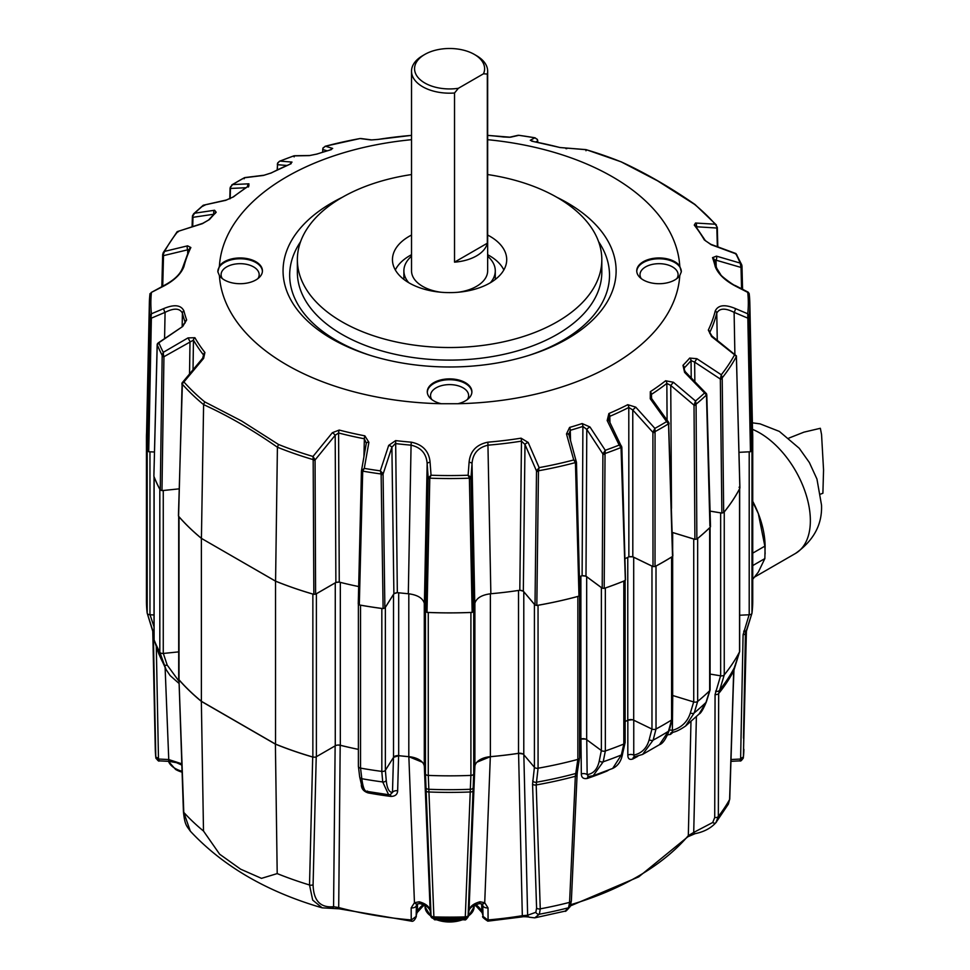 <?xml version="1.0" encoding="UTF-8"?>
<svg xmlns="http://www.w3.org/2000/svg" width="970" height="970" viewBox="0 0 970 970"><rect width="100%" height="100%" fill="white"/><g stroke="black" fill="none" stroke-linecap="round" stroke-linejoin="round"><path stroke-width="1.45" d="M601.618 587.771A3.043 1.758 180 0 1 601.376 587.602L586.68 576.75L586.68 739.686L601.376 750.55A3.043 1.758 0 0 0 601.618 750.707A3.043 1.758 0 0 0 605.341 750.974A303.149 175.024 0 0 0 623.819 744.038A3.043 1.758 0 0 0 625.116 742.596L625.116 580.509M534.725 604.649A3.043 1.758 180 0 1 534.421 604.371L523.788 591.773L523.788 754.708L534.421 767.306A3.043 1.758 0 0 0 535.003 767.779A3.043 1.758 0 0 0 538.047 768.216A303.149 175.024 0 0 0 577.865 759.401A3.043 1.758 0 0 0 579.624 757.8L579.624 595.798M425.442 773.805L425.442 610.87L424.29 603.231L424.29 766.167L425.442 773.805A3.043 1.758 0 0 0 426.327 774.897A3.043 1.758 0 0 0 428.267 775.406A303.149 175.024 0 0 0 470.911 775.406A3.043 1.758 0 0 0 473.736 773.805L474.888 766.167L474.888 603.231L473.736 610.87L473.736 773.805M358.427 766.13A3.043 1.758 0 0 0 358.379 766.433A3.043 1.758 0 0 0 359.276 767.682A3.043 1.758 0 0 0 360.537 768.119A303.149 175.024 0 0 0 381.828 771.405A3.043 1.758 0 0 0 385.369 770.301L393.529 757.352L393.529 594.404L385.369 607.353L385.369 770.301M154.109 639.157A3.043 1.758 0 0 0 154.036 639.545A3.043 1.758 0 0 0 154.109 639.945A303.149 175.024 0 0 0 159.82 652.228A3.043 1.758 0 0 0 160.571 652.955A3.043 1.758 0 0 0 163.263 653.453L178.698 651.876M160.038 489.595A3.043 1.758 180 0 1 159.82 489.292A303.149 175.024 0 0 1 154.109 476.997A3.043 1.758 180 0 1 154.036 476.67L154.036 639.545M146.591 432.438A303.149 175.024 0 0 0 146.446 437.882L146.446 600.818A303.149 175.024 0 0 0 147.197 613.125A3.043 1.758 0 0 0 148.083 614.252A3.043 1.758 0 0 0 149.962 614.762L154.036 614.968M147.282 450.516A3.043 1.758 180 0 1 147.197 450.189A303.149 175.024 0 0 1 146.446 437.882M739.673 615.235L749.204 614.762A3.043 1.758 0 0 0 751.98 613.125A303.149 175.024 0 0 0 752.732 600.818L752.732 437.882A303.149 175.024 0 0 0 752.587 432.438M752.732 600.188A303.149 175.024 180 0 1 751.98 613.113L751.98 450.189A303.149 175.024 0 0 0 752.732 437.882M749.204 614.762L749.204 451.814L738.995 452.335L750.453 451.729L747.749 313.783A298.736 172.466 0 0 0 747.749 292.382L735.369 286.029C724.869 280.451 718.164 274.001 715.254 266.677A268.411 154.97 0 0 0 712.526 257.644L716.466 256.141L740.183 263.088A298.736 172.466 0 0 0 735.878 253.837L711.155 244.707L704.281 239.869A268.411 154.97 0 0 0 694.265 225.076L695.538 223.027L715.254 224.215A298.736 172.466 0 0 0 694.471 204.306L657.563 180.832L621.03 161.784C645.668 173.145 670.343 187.38 695.029 204.512L716.43 225.028L715.254 224.215L717.303 227.38A1.528 0.873 178.5 0 1 716.854 228.023L716.903 226.919M710.088 674.077L720.661 675.823A3.043 1.758 0 0 0 724.25 674.877A303.149 175.024 0 0 0 739.54 651.888A3.043 1.758 0 0 0 739.673 651.379L739.673 488.601M724.25 674.877L724.25 511.942A303.149 175.024 0 0 0 739.54 488.953A3.043 1.758 180 0 0 739.649 488.625M720.661 675.823L720.661 512.887L710.064 511.129M672.659 556.307L672.659 695.49L693.732 701.953A3.043 1.758 0 0 0 697.66 701.419A303.149 175.024 0 0 0 709.664 690.737A3.043 1.758 0 0 0 710.088 689.84L710.088 527.328M697.672 701.407L694.217 712.914L685.584 726.033L699.055 714.065L705.99 702.438L709.652 690.749A303.149 175.024 180 0 1 697.672 701.407L697.66 538.471A303.149 175.024 0 0 0 709.664 527.801A3.043 1.758 180 0 0 709.907 527.51M693.732 701.953L693.732 539.017L672.659 532.542L672.659 549.42M651.973 729.052L651.973 566.116L633.701 557.253L633.701 720.201L651.973 729.052A3.043 1.758 0 0 0 656.011 728.991A303.149 175.024 0 0 0 671.592 719.995A3.043 1.758 0 0 0 672.404 718.794L672.404 556.501M672.343 719.11L669.239 730.301A3.043 2.134 15.5 0 1 668.451 731.283A298.906 172.575 180 0 1 653.149 740.122L642.613 754.418L659.418 744.717L668.451 731.283L671.579 720.007A303.149 175.024 180 0 1 656.023 728.991L656.011 566.056A303.149 175.024 0 0 0 671.592 557.059A3.043 1.758 180 0 0 671.943 556.792M625.116 721.522A272.982 157.601 0 0 0 627.772 720.213L627.772 557.35M623.819 581.103L623.819 744.038A303.149 175.024 180 0 1 605.353 750.962L605.341 588.026A303.149 175.024 0 0 0 623.819 581.103A3.043 1.758 180 0 0 624.256 580.884M579.624 739.395A272.982 157.601 0 0 0 580.884 738.995L580.884 576.119M538.071 768.216L536.192 784.948L540.254 908.854L539.368 914.225A291.655 168.38 0 0 0 568.541 907.762A3.043 2.789 26.9 0 0 570.239 906.404C566.929 910.418 565.243 911.982 565.17 911.109L568.541 907.762L569.572 902.367L575.343 776.279L577.841 759.401A303.149 175.024 180 0 1 538.071 768.216L538.047 605.28A303.149 175.024 0 0 0 577.865 596.453A3.043 1.758 180 0 0 578.35 596.295M490.371 593.773L490.371 756.661A272.982 157.601 0 0 0 518.526 753.314L518.526 590.439M426.327 611.949A3.043 1.758 180 0 0 428.267 612.47A303.149 175.024 0 0 0 470.911 612.47A3.043 1.758 180 0 0 471.468 612.409M398.682 592.779L398.682 755.654A272.982 157.601 0 0 0 408.807 756.661L408.807 593.773M360.003 605.05A3.043 1.758 180 0 0 360.537 605.183A303.149 175.024 0 0 0 381.828 608.469A3.043 1.758 180 0 0 382.386 608.517M340.325 582.376L340.325 745.251A272.982 157.601 0 0 0 358.379 749.373A273.055 157.649 0 0 1 340.191 745.263L337.96 745.045M316.39 756.697L335.268 745.797L335.268 582.861L316.39 593.761L316.39 756.697A3.043 1.758 0 0 1 312.861 757.024L312.861 594.089A303.149 175.024 0 0 1 275.541 581.175L201.384 538.362L275.577 581.151A303.089 174.988 0 0 0 313.843 594.343L313.177 459.622L314.68 459.137L312.983 456.47L332.383 432.693L339.221 430.062A268.411 154.97 0 0 0 364.841 435.833L368.891 442.32L364.283 468.377A298.736 172.466 0 0 0 380.313 470.85L388.691 445.388L395.639 440.598A268.411 154.97 0 0 0 411.28 442.174C422.811 444.575 429.067 451.28 430.086 462.278L431.044 475.227A298.736 172.466 0 0 0 468.122 475.227L469.092 462.278C470.135 451.244 476.403 444.539 487.886 442.174A268.411 154.97 0 0 0 521.06 438.173L528.165 442.441L539.126 467.625A298.736 172.466 0 0 0 573.743 459.95L566.492 433.954L569.596 427.418A268.411 154.97 0 0 0 582.145 423.55L589.978 426.982L605.268 450.286A298.736 172.466 0 0 0 619.187 445.072L607.171 420.531L608.893 413.523A268.411 154.97 0 0 0 627.784 404.684L635.762 407.157L654.871 428.376A298.736 172.466 0 0 0 666.608 421.611L650.264 398.791L650.324 391.674A268.411 154.97 0 0 0 665.626 380.761L673.422 382.277L695.514 400.998A298.736 172.466 0 0 0 704.547 392.971L684.59 372.359L682.989 365.326A268.411 154.97 0 0 0 689.682 358.075L696.86 358.694L721.292 374.772A298.736 172.466 0 0 0 734.581 354.777L711.568 336.566L708.318 330.055A268.411 154.97 0 0 0 715.254 310.909C718.2 304.956 724.893 304.168 735.369 308.557L747.749 313.783L749.192 316.62L751.835 450.917A303.089 174.988 0 0 0 752.659 435.724L749.822 303.052A300.251 173.351 180 0 1 749.192 316.62L748.112 316.863M178.698 516.38L178.698 678.964A3.043 1.758 0 0 0 179.026 679.752A303.149 175.024 0 0 0 201.384 701.298L275.541 744.123L275.541 581.175M275.541 744.123A303.149 175.024 0 0 0 312.861 757.024M201.384 701.298L201.384 538.362A303.149 175.024 0 0 1 179.026 516.816A3.043 1.758 180 0 1 178.819 516.513M161.978 490.614L160.256 490.008L162.184 355.359L163.53 355.42L163.942 356.705L161.978 490.614L179.135 488.856L163.263 490.505L163.263 653.453M148.725 451.729L147.343 450.917L149.986 316.62L151.053 316.863L151.368 318.148L148.725 451.729L154.448 452.008L149.962 451.814A3.043 1.758 180 0 1 148.083 451.305M424.157 602.588A18.284 10.549 180 0 1 424.29 603.231M411.231 920.954L411.171 907.884L414.445 902.73L419.161 901.773C425.624 903.555 429.286 906.465 430.171 910.527L424.326 766.203A18.284 10.549 0 0 0 408.807 756.661M474.888 603.231A18.284 10.549 180 0 1 475.021 602.576M490.371 756.661A18.284 10.549 0 0 0 474.888 766.167L469.007 910.527C469.868 906.477 473.542 903.555 480.017 901.773L484.721 902.73L490.323 756.697A273.055 157.649 0 0 0 518.574 753.351L522.818 753.957M581.757 575.853A4.571 2.643 180 0 1 586.68 576.75M586.68 739.686A4.571 2.643 0 0 0 580.884 738.995M519.459 590.293A4.571 2.643 180 0 1 523.788 591.773M523.788 754.708A4.571 2.643 0 0 0 518.526 753.314M393.529 594.404A4.571 2.643 180 0 1 397.736 592.67M398.682 755.654A4.571 2.643 0 0 0 393.529 757.352M335.268 582.861A4.571 2.643 180 0 1 339.427 582.145M340.325 745.251A4.571 2.643 0 0 0 335.268 745.797M628.548 556.962A4.571 2.643 180 0 1 633.701 557.253M633.701 720.201A4.571 2.643 0 0 0 627.772 720.213M518.574 753.351L522.321 915.692L527.631 915.243L535.852 912.297A3.043 2.752 31 0 0 539.368 914.225L534.737 917.85L565.158 911.109M482.151 912.758A4.571 3.601 -25.7 0 1 482.09 912.637L476.391 906.38A34.593 19.97 0 0 0 474.669 905.252M424.496 905.252A34.593 19.97 0 0 0 422.787 906.38L417.088 912.637A4.571 3.601 -154.3 0 0 417.367 911.436A33.441 19.303 180 0 1 423.235 904.707M154.109 476.997L154.097 639.897L158.243 652.301A3.043 1.843 -18.5 0 0 158.256 652.361L166.04 669.494L159.808 652.228A303.149 175.024 180 0 1 154.121 639.945L158.256 652.361A298.906 172.575 180 0 0 163.857 664.426A3.043 1.891 -18.4 0 0 167.204 665.093L178.722 680.891M201.348 701.383A303.258 175.085 0 0 1 178.989 679.849L183.427 811.635C184.821 825.276 186.519 825.615 190.314 831.157L183.779 812.387A300.457 173.472 0 0 0 203.494 831.035L201.348 701.383L275.395 744.135A303.258 175.085 0 0 0 312.704 757.049L314.911 757.17M381.828 608.469L381.828 771.405A303.149 175.024 180 0 1 360.549 768.119L360.537 605.183M385.369 770.253L386.242 780.341C387.006 788.404 389.091 792.429 392.474 792.429L393.48 757.376L398.621 755.691A273.055 157.649 0 0 0 408.855 756.697L422.277 762.202M465.248 918.178A3.043 2.061 1.8 0 0 468.122 916.359L468.073 916.747A3.043 2.061 -169.9 0 1 465.236 918.335L470.886 775.406A303.149 175.024 180 0 1 428.291 775.406L433.942 918.335A3.043 2.061 169.9 0 1 431.104 916.771L431.104 916.771A3.043 2.061 169.9 0 1 431.092 916.747L431.056 916.359A3.043 2.061 -1.8 0 0 433.929 918.178M476.913 762.19L490.323 756.697M579.624 739.443A273.055 157.649 0 0 0 580.957 739.019L585.48 739.067M625.116 721.571A273.055 157.649 0 0 0 627.845 720.237L632.294 719.728M695.15 833.642L687.912 836.746A3.043 2.231 -139.7 0 0 688.324 835.631L693.72 832.43A3.043 1.37 -101.3 0 0 695.15 833.642L695.15 833.642C703.88 831.896 710.768 828.283 715.787 822.79L728.385 804.081L729.598 799.547L733.696 670.925L739.54 651.901A303.149 175.024 180 0 1 724.263 674.865L718.673 693.526L718.346 816.473L715.872 822.693A3.043 1.904 -136.5 0 1 715.787 822.79A3.043 1.904 -136.5 0 1 712.744 822.475L714.72 817.492L715.072 694.508L720.589 675.799M156.303 646.517L158.462 757.97A3.043 1.843 178.9 0 1 155.685 756.26A294.322 169.92 0 0 1 155.285 749.301L155.818 757.679A3.043 1.807 -9 0 1 155.806 757.618L153.308 633.022L147.185 613.113A303.149 175.024 180 0 1 146.446 600.188M627.845 720.237L627.82 755.133C627.881 758.843 629.578 760.104 632.925 758.94A4.571 2.522 62.1 0 1 633.762 757.036L633.871 756.976M580.957 739.019L581.333 773.951C581.442 777.661 583.455 779.152 587.359 778.425A271.224 156.594 0 0 0 606.977 771.077L608.82 769.986M570.869 904.646A265.901 153.515 0 0 0 688.324 835.631L690.979 721.474M673.362 732.023A271.224 156.594 180 0 1 670.476 734.411L667.602 734.86M669.288 730.119A4.571 2.801 -179.3 0 1 672.295 730.422C681.534 727.621 687.56 721.789 690.373 712.938L693.683 701.916M535.852 912.297L536.58 908.005L532.566 784.087L534.421 767.258M316.232 756.721L313.092 884.713C313.492 900.621 320.318 907.956 333.571 906.707L338.7 907.556L340.191 745.263M408.855 756.697L414.445 902.73A4.571 2.158 -120.9 0 0 417.403 903.907L416.397 905.24A4.571 2.777 -178.8 0 1 411.171 907.884M390.498 794.709A4.571 0.812 -82.7 0 1 390.752 796.406C395.166 796.382 397.457 794.491 397.651 790.744L398.621 755.691M361.325 785.13C361.567 788.925 363.847 791.52 368.163 792.914A271.224 156.594 0 0 0 390.752 796.406M480.017 901.773A4.571 1.467 76.1 0 1 479.313 903.64L481.775 903.907A4.571 2.158 120.9 0 0 484.721 902.73L488.007 907.884L488.092 921.124L521.981 916.917C523.63 916.298 531.002 917.22 529.268 917.22L534.737 917.85M651.937 729.016L649.197 739.661C646.857 748.21 641.703 753.351 633.749 755.109L633.762 720.213M601.351 750.501L599.29 760.856C597.532 769.149 593.482 773.745 587.153 774.63L586.753 739.71M190.314 831.157C223.027 866.234 266.98 891.794 322.161 907.835L312.692 900.111L309.515 884.979A300.457 173.472 180 0 1 277.202 873.594L261.488 878.359L240.608 869.168L219.632 854.194L203.494 831.035M277.202 873.594L275.395 744.135M313.092 884.713A3.043 1.831 -178.6 0 1 309.515 884.979L312.704 757.049M390.243 794.6L392.474 792.429A4.571 2.789 -178.4 0 1 397.651 790.744M581.333 773.951A4.571 2.801 179.3 0 1 587.153 774.63L588.547 776.461M627.82 755.133A4.571 2.801 180 0 1 633.749 755.109L634.501 756.806M178.989 679.849L183.779 812.387A3.043 1.71 177.9 0 1 183.427 811.635M155.831 757.776A3.043 2.049 -10.4 0 0 155.855 757.873L155.818 757.679A3.043 1.807 -9 0 0 158.559 759.037L168.659 759.546L181.693 763.766M416.154 915.753L417.367 911.436L417.524 903.834M751.98 613.113L745.869 633.022L743.372 757.618A3.043 1.807 9 0 1 743.36 757.679L746.439 629.966M685.584 726.033L685.584 726.033C679.546 730.143 674.938 732.265 671.773 732.386L671.313 732.52A4.571 3.043 51 0 0 670.476 734.411M743.493 738.134L745.469 631.046M716.466 822.002L715.872 822.693M745.942 631.955L745.869 633.022A297.014 171.484 180 0 0 746.063 631.252M672.731 695.49L672.368 732.071M381.804 771.405L382.726 781.953L388.618 794.733L366.333 791.29C366.09 792.15 364.684 790.865 362.125 787.434L359.664 776.812A3.043 2.316 173.1 0 0 361.822 778.716L360.549 768.119M367.46 791.071C364.902 792.284 363.022 788.173 361.822 778.716A298.906 172.575 0 0 0 382.726 781.953A3.043 2.328 175 0 0 386.242 780.341M623.819 744.051L621.346 754.987L612.688 768.434L593.143 775.757L603.207 761.789L605.353 750.962M593.143 775.757L588.208 776.509M368.006 791.593A4.571 1.115 -79.7 0 1 368.163 792.914M587.359 778.425A4.571 1.891 71.2 0 1 588.014 776.606M154.036 634.089A3.043 1.843 178.9 0 1 153.308 633.022L153.236 631.955M475.943 904.707A33.441 19.303 180 0 1 481.811 911.436L483.024 915.753M411.401 921.148C414.699 922.446 417.112 914.467 416.154 916.383L416.397 905.24A4.571 2.777 -178.8 0 0 416.397 905.216L416.154 916.383L411.45 919.948L411.401 921.148L339.185 908.817A3.043 1.043 104.8 0 1 338.7 907.556A265.901 153.515 0 0 0 410.904 919.912L411.45 919.948M483.024 916.347L482.781 905.216A4.571 2.777 178.8 0 0 482.781 905.24L483.024 916.347M335.135 745.809L333.571 906.707A3.043 2.292 82 0 1 331.849 908.393L339.185 908.817M487.764 920.966L488.274 919.912A265.901 153.515 0 0 0 522.321 915.692A3.043 0.679 80.7 0 1 521.981 916.917M523.836 754.745L527.631 915.243A3.043 2.764 111.2 0 0 529.268 917.22M731.004 759.522L740.619 759.037A3.043 1.807 9 0 0 743.36 757.679L743.323 757.873A3.043 2.049 -169.6 0 1 740.595 759.413L743.093 634.695L749.131 614.75M473.712 773.757L468.073 916.747A3.043 2.061 -169.9 0 1 468.073 916.771L468.073 916.771C466.473 919.402 465.309 920.409 464.582 919.778L465.236 918.335A294.165 169.835 0 0 1 433.942 918.335L434.584 919.778L431.056 916.359L425.466 773.757M479.313 903.64L479.313 903.64C472.936 905.507 469.492 907.92 468.971 910.854A4.571 3.722 8.6 0 1 468.91 911.169M488.007 907.884A4.571 2.777 178.8 0 1 482.781 905.24L481.775 903.907M487.728 919.948L483.024 916.383C481.714 916.529 483.29 918.105 487.777 921.148L488.092 921.124M430.268 911.169A4.571 3.722 -8.6 0 1 430.207 910.854C428.946 907.411 425.503 905.01 419.864 903.64L419.864 903.64A4.571 1.467 -76.1 0 1 419.161 901.773M743.335 757.776A3.043 2.049 -169.6 0 1 743.323 757.873C741.698 760.492 740.559 761.498 739.88 760.88L740.595 759.413M155.855 757.873L155.855 757.873A3.043 2.049 -10.4 0 0 158.583 759.413L159.286 760.88C158.947 761.644 157.795 760.638 155.855 757.873M158.462 757.97L158.583 759.413M556.853 197.286A166.537 96.151 180 0 1 567.353 338.821A166.537 96.151 180 0 1 530.76 354.79A166.537 96.151 180 0 1 368.418 354.79A166.537 96.151 180 0 1 331.825 202.851A166.537 96.151 180 0 1 342.325 197.286M431.808 399.555A19.036 10.997 180 0 1 430.547 395.602A19.036 10.997 180 0 1 442.296 385.454A19.036 10.997 180 0 1 463.054 387.83A19.036 10.997 180 0 1 468.631 395.602A19.036 10.997 180 0 1 467.358 399.555M641.267 278.62A19.036 10.997 180 0 1 640.006 274.68A19.036 10.997 180 0 1 645.584 266.908A19.036 10.997 180 0 1 672.513 266.908A19.036 10.997 180 0 1 678.091 274.68A19.036 10.997 180 0 1 676.817 278.62M222.348 278.62A19.036 10.997 180 0 1 221.087 274.68A19.036 10.997 180 0 1 226.665 266.908A19.036 10.997 180 0 1 253.594 266.908A19.036 10.997 180 0 1 259.172 274.68A19.036 10.997 180 0 1 257.899 278.62M487.655 174.552A152.217 87.882 180 0 1 601.812 259.645A152.217 87.882 180 0 1 557.229 321.785A152.217 87.882 180 0 1 391.334 340.834A152.217 87.882 180 0 1 297.366 259.645A152.217 87.882 180 0 1 341.949 197.504A152.217 87.882 180 0 1 411.522 174.552M217.862 271.891A22.274 12.865 180 0 1 224.373 262.543A22.274 12.865 180 0 1 255.874 262.543A22.274 12.865 180 0 1 262.397 271.551M219.414 275.613A22.31 12.877 0 0 0 224.349 279.942A22.31 12.877 0 0 0 248.405 282.791A22.31 12.877 0 0 0 262.433 271.151A22.31 12.877 0 0 0 255.898 261.73A22.31 12.877 0 0 0 219.414 266.059L217.85 271.818L219.414 275.613A230.326 132.975 0 0 0 286.72 364.865A230.326 132.975 0 0 0 441.301 403.726L457.876 403.726A230.326 132.975 0 0 0 679.764 275.613L681.316 271.818L679.764 266.059A230.326 132.975 0 0 0 612.446 176.807A230.326 132.975 0 0 0 487.655 139.692M636.769 271.551A22.274 12.865 180 0 1 643.292 262.543A22.274 12.865 180 0 1 674.793 262.543A22.274 12.865 180 0 1 681.316 271.891M679.764 266.059A22.31 12.877 0 0 0 674.817 261.73A22.31 12.877 0 0 0 650.252 259.002A22.31 12.877 0 0 0 636.744 271.151A22.31 12.877 0 0 0 643.268 279.942A22.31 12.877 0 0 0 679.764 275.613M457.876 403.726A22.31 12.877 0 0 0 471.893 392.086A22.31 12.877 0 0 0 465.357 382.653A22.31 12.877 0 0 0 440.792 379.925A22.31 12.877 0 0 0 427.285 392.086A22.31 12.877 0 0 0 433.808 400.877A22.31 12.877 0 0 0 441.301 403.726M427.309 392.486A22.274 12.865 180 0 1 441.132 380.676A22.274 12.865 180 0 1 465.333 383.477A22.274 12.865 180 0 1 471.869 392.486M487.655 235.055A57.121 32.98 180 0 1 506.692 260.457A57.121 32.98 180 0 1 489.983 282.961A57.121 32.98 180 0 1 428.376 290.26A57.121 32.98 180 0 1 392.474 260.457A57.121 32.98 180 0 1 409.195 236.316A57.121 32.98 180 0 1 411.522 235.055M395.336 269.963A56.308 32.507 180 0 1 409.764 255.68A56.308 32.507 180 0 1 411.522 254.71M278.499 444.466L277.408 447.231C252.855 430.086 228.253 415.875 203.603 404.623L204.694 401.859L241.615 420.98L278.499 444.466A298.736 172.466 0 0 0 312.983 456.47L313.177 459.622A300.251 173.351 180 0 1 277.408 447.218L275.577 581.151M411.522 139.692A230.326 132.975 0 0 0 219.414 266.059M751.835 450.917L750.453 451.729M734.581 354.777L736.388 356.511A300.251 173.351 180 0 1 722.201 377.851L723.668 512.584A303.089 174.988 0 0 0 739.855 488.249L739.067 487.207L739.855 488.249L736.388 356.511A1.528 1.285 -14.9 0 0 736.4 355.881L711.992 336.069L711.568 336.566M723.668 512.584L721.874 513.057L720.334 379.04L721.292 374.772L722.201 377.851L720.759 377.827M710.064 511.093L721.874 513.057M709.907 525.995L706.475 394.948A1.528 1.237 -23.6 0 0 706.56 393.905L706.56 393.905A1.528 1.237 -23.6 0 0 706.269 393.517L685.463 371.934L684.59 372.359M706.269 393.517L704.547 392.971L706.475 394.948A300.251 173.351 180 0 1 696.084 404.175L696.86 539.077A303.089 174.988 0 0 0 710.282 527.134M696.86 539.077L694.908 539.344L694.023 405.181L695.514 400.998L696.084 404.175L694.496 403.969M672.174 532.36L694.908 539.344M672.489 555.325L668.536 423.817A1.528 1.164 -28.1 0 0 668.766 422.52L668.766 422.52A1.528 1.164 -28.1 0 0 668.682 422.387L651.622 398.573A3.043 0.764 144.4 0 0 650.264 398.791M668.682 422.387L666.608 421.611L668.536 423.817A300.251 173.351 180 0 1 655.053 431.601L655.017 566.541A303.089 174.988 0 0 0 672.44 556.477M655.017 566.541L653.004 566.565L652.907 432.353L654.871 428.376L655.053 431.601L653.404 431.201M624.922 558.756A273.079 157.661 0 0 0 628.863 556.816L632.816 556.792L653.004 566.565M625.323 579.514L621.03 447.509A1.528 1.079 -30.6 0 0 621.515 446.115L619.187 445.072L621.03 447.509A300.251 173.351 180 0 1 605.037 453.511L604.189 588.39A303.089 174.988 0 0 0 624.862 580.642L625.323 579.514M604.189 588.39L602.212 588.172L602.904 453.996L605.268 450.286L605.037 453.511L603.401 452.905M579.381 576.592A273.079 157.661 0 0 0 582.109 575.731L585.989 576.192L602.212 588.172M579.793 595.083L578.981 596.126L575.44 462.581A1.528 0.994 -30.5 0 0 576.192 461.283L573.743 459.95L575.44 462.581A300.251 173.351 180 0 1 538.471 470.777L536.822 605.462A303.089 174.988 0 0 0 578.981 596.126L579.793 595.083M536.822 605.462L535.016 605.001L536.507 470.971L539.126 467.625L538.471 470.777A1.528 0.63 -154.5 0 1 536.943 469.989M519.811 590.245L521.472 441.132A269.939 155.843 180 0 1 488.104 445.157C478.101 447.461 472.742 453.633 472.026 463.672L470.959 477.992L473.566 611.585L474.766 603.643C476.197 598.211 481.556 594.901 490.856 593.737A273.079 157.661 0 0 0 519.811 590.245L523.327 591.166L535.016 605.001M473.566 611.585L472.16 612.385L469.383 478.174A1.528 0.812 -29.4 0 0 470.608 477.082L468.122 475.227L469.383 478.174A300.251 173.351 180 0 1 429.795 478.174L427.006 612.385A303.089 174.988 0 0 0 472.16 612.385M427.006 612.385L425.612 611.585L428.207 477.992L431.044 475.227L429.795 478.174A1.528 0.812 -150.6 0 1 428.57 477.082M408.309 593.737L411.074 445.157A269.939 155.843 180 0 1 395.336 443.569L391.892 447.243L383.077 474.1L384.872 608.044L393.893 593.749L397.336 592.634A273.079 157.661 0 0 0 408.309 593.737C417.609 594.901 422.968 598.199 424.399 603.643L425.612 611.585M384.872 608.044L383.114 608.602L381.125 473.978A1.528 0.655 -27 0 0 382.629 473.093L380.313 470.85L381.125 473.978A300.251 173.351 180 0 1 362.707 471.129L359.3 604.928A303.089 174.988 0 0 0 383.114 608.602M359.3 604.928L358.257 603.934L361.47 470.753L364.283 468.377L362.707 471.129A1.528 0.934 -148.7 0 1 361.762 469.868L361.47 470.753L361.762 469.868M362.525 471.747A1.528 0.861 -178.6 0 1 361.446 470.886L358.257 603.934M363.932 456.676L364.356 438.779A269.939 155.843 180 0 1 338.591 432.972L335.196 435.263L315.056 459.998L315.602 594.173L335.875 582.473L339.257 582.097A273.079 157.661 0 0 0 358.657 586.547M315.602 594.173L313.843 594.343M178.589 516.246A303.089 174.988 0 0 0 201.421 538.338L203.603 404.623A300.251 173.351 180 0 1 182.105 383.95L178.589 516.246M411.28 135.412L411.28 135.412A268.411 154.97 0 0 0 378.118 139.425L371.013 139.947L360.04 138.54A298.736 172.466 0 0 0 325.435 146.215L332.686 148.434L329.582 150.18A268.411 154.97 0 0 0 317.02 154.048L309.2 155.624L293.91 155.891A298.736 172.466 0 0 0 279.99 161.105L292.006 162.075L290.285 164.063A268.411 154.97 0 0 0 271.394 172.902L263.416 175.449L244.294 177.789A298.736 172.466 0 0 0 232.57 184.567L248.914 183.815L248.853 185.913A268.411 154.97 0 0 0 233.552 196.825L225.755 200.329L203.664 205.167A298.736 172.466 0 0 0 194.631 213.206L214.588 210.248L216.189 212.26A268.411 154.97 0 0 0 209.496 219.511L202.318 223.706L177.874 231.406A298.736 172.466 0 0 0 164.585 251.388L187.61 245.834L190.86 247.532A268.411 154.97 0 0 0 183.912 266.677C180.978 274.037 174.273 280.488 163.809 286.029L151.429 292.382A298.736 172.466 0 0 0 151.429 313.783L163.809 308.557C174.309 304.18 181.014 304.968 183.912 310.909A268.411 154.97 0 0 0 186.652 319.942L182.712 326.466L157.94 343.368A1.528 1.309 12.6 0 0 157.237 344.726L153.878 476.258A303.089 174.988 0 0 0 160.256 490.008M153.878 476.258L157.152 345.041A1.528 0.897 -178.5 0 1 157.237 344.774M151.053 316.863L151.429 313.783L149.986 316.62A300.251 173.351 180 0 1 149.356 303.052L146.518 435.724A303.089 174.988 0 0 0 147.343 450.917M162.73 254.576L162.79 253.873L163.348 254.298L163.518 255.631A1.528 0.873 -178.5 0 1 162.657 254.819L162.657 254.819A1.528 0.873 -178.5 0 1 162.73 254.576M185.137 322.937L185.161 322.234A269.939 155.843 180 0 1 182.408 313.14L182.166 326.114M163.53 355.42L163.287 352.328L162.184 355.359A300.251 173.351 180 0 1 157.237 344.726L158.995 343.077A298.736 172.466 0 0 0 163.287 352.328L188.01 337.899L194.897 337.718A3.043 2.364 150 0 0 193.454 340.106L193.03 369.679M203.47 356.996L203.53 354.984A269.939 155.843 180 0 1 193.454 340.106L163.942 356.705A1.528 0.849 -179.2 0 1 162.22 356.099M339.221 430.062A3.043 1.018 -75.4 0 0 338.591 432.972L339.257 582.097M395.639 440.598L397.336 592.634M487.886 442.174L490.856 593.737M582.109 575.731L582.897 426.424A269.939 155.843 180 0 1 570.275 430.304L570.542 440.792M628.863 556.816L628.79 407.461A269.939 155.843 180 0 1 609.79 416.336L609.96 422.532M667.081 420.119L666.851 383.405A269.939 155.843 180 0 1 651.464 394.366L651.585 398.512M691.234 377.888L691.052 360.585A269.939 155.843 180 0 1 684.311 367.872L684.384 370.504M717.266 340.24L716.769 313.14A269.939 155.843 180 0 1 709.785 332.407L709.81 333.462M742.001 266.774L742.559 289.29M741.238 266.047L741.929 265.671L741.989 266.41A1.528 0.861 178.6 0 1 742.026 266.592L742.026 266.592A1.528 0.861 178.6 0 1 741.031 267.441L740.183 263.088L741.735 264.822L735.975 253.57L710.755 244.27A3.043 1.273 110.2 0 1 711.155 244.707M620.679 161.699A298.736 172.466 0 0 0 586.195 149.707L559.957 147.537A3.043 1.018 -75.4 0 1 560.102 147.537L534.434 141.753A3.043 0.788 -79.1 0 1 534.518 141.79M559.957 147.537A268.411 154.97 0 0 0 534.337 141.753L530.287 140.286L534.894 137.788L537.416 139.559A1.528 0.667 -27.2 0 0 537.392 139.425L537.392 139.425A1.528 0.667 -27.2 0 0 537.295 139.328M537.695 140.577A1.528 0.897 178.6 0 1 537.732 140.747L537.392 139.425L534.894 137.788A298.736 172.466 0 0 0 518.865 135.315L510.487 137.219L487.922 135.4M194.897 337.718A268.411 154.97 0 0 0 204.912 352.522L203.627 358.366L183.924 381.95L182.275 382.689A1.528 1.212 17.5 0 0 182.008 383.114L182.008 383.114A1.528 1.212 17.5 0 0 182.105 383.95L183.924 381.95A298.736 172.466 0 0 0 204.694 401.859M487.655 254.71A56.308 32.507 180 0 1 503.842 269.963M749.192 317.336A1.528 0.861 178.9 0 1 747.809 318.148L734.108 312.352C725.245 307.866 719.473 308.12 716.769 313.14A3.043 2.461 -166 0 0 715.254 310.909M717.133 227.004A1.528 0.873 178.5 0 1 717.303 227.38L717.8 246.865M535.707 141.996L537.707 140.917L537.744 142.396L537.732 140.747A1.528 0.897 178.6 0 1 537.707 140.917L537.416 139.559M323.119 147.864L322.755 149.501A1.528 0.885 -178.5 0 1 322.695 149.234L322.695 149.234A1.528 0.885 -178.5 0 1 322.78 148.968M277.82 162.899L277.517 164.706A1.528 0.885 -178.4 0 1 277.335 164.282L277.335 164.282A1.528 0.885 -178.4 0 1 277.541 163.857M230.63 186.579L230.448 188.447A1.528 0.885 -178.4 0 1 230.096 187.865L229.781 198.85M192.909 215.91L194.631 213.206L192.533 215.558L192.969 217.316A1.528 0.873 -178.4 0 1 192.387 216.601L192.096 226.689M183.912 310.909A3.043 2.461 166 0 0 182.408 313.14C179.741 308.133 173.957 307.866 165.07 312.352L151.368 318.148A1.528 0.861 -178.9 0 1 149.986 317.336M157.188 345.259A1.528 0.897 -178.5 0 1 157.152 345.041L158.061 343.004L182.712 326.466M182.045 384.399A1.528 0.885 -178.5 0 1 181.875 383.974L181.875 383.974A1.528 0.885 -178.5 0 1 181.996 383.647M314.68 459.137L315.056 459.998A1.528 0.849 179.8 0 1 313.286 460.168M364.841 435.833A3.043 0.788 -79.1 0 0 364.356 438.779L366.333 443.29A3.043 1.249 10 0 1 366.333 443.108L361.446 470.886A1.528 0.861 -178.6 0 1 361.47 470.753M382.629 473.093L383.077 474.1A1.528 0.849 179.2 0 1 381.295 474.657M429.625 478.792A1.528 0.861 -178.9 0 1 428.207 477.992L427.152 463.672C426.461 453.657 421.101 447.485 411.074 445.157L411.28 442.174M470.608 477.082L470.959 477.992A1.528 0.861 178.9 0 1 469.553 478.792M538.326 471.432A1.528 0.849 -179.4 0 1 536.507 470.971L524.988 444.49L521.472 441.132A3.043 0.667 -99.1 0 0 521.06 438.173M576.422 462.132L576.192 461.283L576.422 462.132A1.528 0.873 178.5 0 1 576.471 462.35L576.471 462.35A1.528 0.873 178.5 0 1 575.586 463.163M604.892 454.202A1.528 0.849 -179.7 0 1 602.904 453.996L586.789 429.419L582.897 426.424A3.043 1.225 -108.2 0 0 582.145 423.55M621.515 446.115L621.661 446.964A1.528 0.873 178.4 0 1 621.843 447.352L621.843 447.352A1.528 0.873 178.4 0 1 621.188 448.091M654.932 432.317A1.528 0.849 180 0 1 652.907 432.353L632.767 409.97L628.79 407.461A3.043 1.649 -117.1 0 0 627.784 404.684M668.827 423.296A1.528 0.873 178.4 0 1 669.082 423.769L669.082 423.769A1.528 0.873 178.4 0 1 668.669 424.387M695.987 404.914A1.528 0.849 179.6 0 1 694.023 405.181L670.743 385.442L666.851 383.405A3.043 2.001 -128.1 0 0 665.626 380.761M706.609 394.62A1.528 0.885 178.4 0 1 706.79 395.02L706.79 395.02A1.528 0.885 178.4 0 1 706.572 395.505M722.141 378.555A1.528 0.849 179.3 0 1 720.334 379.04L694.641 362.113L691.052 360.585A3.043 2.231 -139.1 0 0 689.682 358.075M741.553 288.769L741.031 267.441L714.017 259.584M189.392 249.411L163.518 255.631L162.73 286.15M182.445 325.92L185.161 322.234A3.043 2.437 160.4 0 1 186.652 319.942M203.627 358.366A3.043 0.691 -140 0 0 202.669 358.185L203.53 354.984A3.043 2.267 142 0 1 204.912 352.522M366.393 442.538L366.333 443.108A3.043 1.249 10 0 1 368.891 442.32M569.596 427.418A3.043 1.115 -106.1 0 1 570.275 430.304L568.772 434.778A3.043 1.2 164.4 0 0 568.772 434.487L568.772 434.487A3.043 1.2 164.4 0 0 566.492 433.954M608.893 413.523A3.043 1.479 -113.1 0 1 609.79 416.336L608.59 419.016M650.324 391.674A3.043 1.855 -123 0 1 651.464 394.366L650.809 399.555M682.989 365.326A3.043 2.158 -135.5 0 1 684.311 367.872L683.923 369.17L685.463 371.934M708.318 330.055A3.043 2.401 -154.4 0 1 709.785 332.407L711.992 336.069M620.994 161.772L586.207 149.671L585.989 150.762M717.339 246.695L716.854 228.023L696.327 226.762A3.043 2.376 -86.7 0 0 695.538 223.027M695.393 226.362L695.272 225.707A3.043 2.267 142 0 0 694.265 225.076M566.795 148.701A3.043 2.401 -87.2 0 0 566.286 148.604L566.286 148.604A3.043 2.401 -87.2 0 0 565.874 148.628M695.272 225.707L705.469 240.778A3.043 2.364 150 0 0 704.281 239.869M534.337 141.753A3.043 0.788 -79.1 0 1 534.434 141.753L531.669 141.135M735.648 254.007L736.994 255.037M530.287 140.286A3.043 2.995 61.6 0 1 531.972 141.171M518.865 135.315L517.968 135.327L518.865 135.315M716.175 266.18L716.018 260.106A3.043 1.588 -73.7 0 0 716.466 256.141M715.254 266.677A3.043 2.461 166 0 1 716.709 268.217L713.908 258.954A3.043 2.437 160.4 0 0 712.526 257.644M510.487 137.219A3.043 2.91 -102.9 0 0 509.48 137.255L517.968 135.327M716.709 268.217L720.759 274.728C719.934 275.092 733.684 285.604 735.236 285.532A3.043 0.703 117.1 0 1 735.369 286.029M748.112 292.588L749.179 293.607L749.822 303.052A300.251 173.351 180 0 0 749.192 293.764M734.884 354.171L734.108 312.352A3.043 1.043 -67.1 0 0 735.369 308.557M378.118 139.425A3.043 0.667 -99.1 0 0 378.045 139.413L371.837 139.922A3.043 2.825 -82.6 0 0 371.013 139.947M371.837 139.922L360.743 138.504M322.974 148.167L325.435 146.215L322.998 147.986L322.622 152.217M694.847 381.622L694.641 362.113L696.86 358.694M332.686 148.434A3.043 2.946 107 0 0 330.903 149.707M329.582 150.18A3.043 1.115 -106.1 0 0 329.412 150.192L316.826 154.06A3.043 1.225 -108.2 0 0 316.656 154.157M317.02 154.048A3.043 1.225 -108.2 0 0 316.826 154.06L309.939 155.491A3.043 2.595 -90.9 0 0 309.2 155.624M294.443 155.746L309.939 155.491M277.662 163.312L279.518 161.238L293.886 155.843L294.14 156.885M671.495 508.365L670.743 385.442L673.422 382.277M279.518 161.238L277.602 163.045L277.177 169.932M292.006 162.075A3.043 2.764 94.6 0 0 290.26 164.015M271.394 172.902A3.043 1.649 -117.1 0 0 271.018 172.999L271.018 172.999A3.043 1.649 -117.1 0 0 270.739 173.218M263.416 175.449A3.043 2.279 -97 0 1 264.082 175.218L271.018 172.999L291.121 163.688M244.125 178.783L244.695 177.595L264.082 175.218M230.496 187.04L232.57 184.567L230.096 187.865M632.816 556.792L632.767 409.97L635.762 407.157M248.914 183.815A3.043 2.51 87.4 0 0 247.52 186.628M248.853 185.913A3.043 1.855 -123 0 0 248.332 186.094L232.897 197.104L226.349 200.014A3.043 1.904 -102.3 0 0 225.755 200.329M625.504 579.914L621.843 447.352L609.027 420.628A3.043 1.018 153.9 0 0 607.171 420.531M233.552 196.825A3.043 2.001 -128.1 0 0 232.897 197.104M203.094 206.21L203.664 205.167L204.67 205.446M585.989 576.192L586.789 429.419A3.043 0.837 -33.3 0 1 589.978 426.982M226.349 200.014L203.251 205.24L193.539 213.885L192.387 216.601M214.588 210.248A3.043 2.183 81.6 0 0 213.982 214.103M216.189 212.26A3.043 2.158 -135.5 0 0 215.34 212.709L208.55 220.057L202.791 223.318A3.043 1.491 -107.4 0 0 202.318 223.706M209.496 219.511A3.043 2.231 -139.1 0 0 208.55 220.057M176.976 232.533L178.419 231.636M163.348 254.298L164.585 251.388L162.657 254.819L161.844 286.611M523.327 591.166L524.988 444.49A3.043 1.079 -23.5 0 1 528.165 442.441M187.61 245.834A3.043 1.794 76.4 0 0 187.731 249.775L187.659 252.855M190.86 247.532A3.043 2.401 -154.4 0 0 189.587 248.599L182.469 268.217C181.56 269.915 179.608 277.25 163.942 285.532A3.043 0.703 -117.1 0 0 163.809 286.029M474.766 603.643L472.026 463.672A3.043 1.285 -175.8 0 0 469.092 462.278M163.942 285.532L151.053 292.588M424.399 603.643L427.152 463.672A3.043 1.285 -4.2 0 1 430.086 462.278M163.809 308.557A3.043 1.043 67.1 0 0 165.07 312.352L164.585 338.433M393.893 593.749L391.892 447.243A3.043 1.164 -161.8 0 0 388.691 445.388M188.01 337.899L189.999 341.476L189.538 373.85M335.875 582.473L335.196 435.263A3.043 0.715 -140.8 0 0 332.383 432.693M202.669 358.185L182.275 382.689M424.824 83.008A35.017 20.212 0 0 0 458.373 88.294L454.53 92.999A38.06 21.971 180 0 1 422.678 86.742A38.06 21.971 180 0 1 411.522 71.21A38.06 21.971 180 0 1 422.678 55.666L424.824 54.417A35.017 20.212 0 0 0 424.824 83.008M476.5 55.666L474.354 54.417L476.5 55.666A38.06 21.971 180 0 1 487.655 71.21A38.06 21.971 180 0 1 487.328 74.059L483.484 73.793A35.017 20.212 0 0 0 474.354 54.417A35.017 20.212 0 0 0 424.824 54.417M411.522 71.21L411.522 270.836A38.06 21.971 0 0 0 422.678 286.38A38.06 21.971 0 0 0 441.047 292.249M458.131 292.249A38.06 21.971 0 0 0 487.655 270.836L487.655 71.21M487.328 74.059L487.328 243.215A38.06 21.971 180 0 1 454.53 262.155L454.53 92.999M490.383 282.731A45.699 26.384 0 0 0 495.282 270.836A45.699 26.384 0 0 0 487.655 256.238M411.522 256.238A45.699 26.384 0 0 0 403.884 270.836A45.699 26.384 0 0 0 408.794 282.731M483.484 73.793L458.373 88.294M487.328 243.215L454.53 262.155M752.732 501.939L758.334 513.615A71.598 41.334 -120 0 1 765.112 546.765L764.857 558.587L758.334 572.07L752.732 579.308M765.112 553.882L764.857 546.146L758.334 513.615A71.598 41.334 -120 0 0 752.732 501.308M436.912 919.851A23.595 13.616 0 0 0 443.387 921.5L443.387 921.5A23.595 13.616 0 0 0 455.779 921.5L455.779 921.5A23.595 13.616 0 0 0 462.253 919.851L455.779 921.5A39.916 39.916 0 0 1 443.387 921.5L436.9 919.851M175.837 769.574A23.595 13.616 0 0 0 181.996 772.132L175.655 769.501L168.44 761.341M176.54 762.687A24.529 14.162 0 0 0 180.323 764.227M788.877 438.1L803.948 432.147L820.353 428.291L821.554 434.524L823.554 470.026L822.899 493.245L820.668 494.082M601.376 750.55L601.376 587.602M534.421 767.306L534.421 604.371M159.82 652.228L159.82 489.292M147.197 613.125L147.197 450.189M739.54 651.888L739.54 488.953M709.664 690.737L709.664 527.801M671.592 719.995L671.592 557.059M577.865 759.401L577.865 596.453M428.267 612.47L428.267 775.406M470.911 775.406L470.911 612.47M179.026 516.816L179.026 679.752M149.962 451.814L149.962 614.762M150.047 614.762L154.036 626.826M159.286 760.88L168.828 761.353L165.118 667.76M431.104 916.771L430.207 910.854A4.571 3.722 -8.6 0 1 430.171 910.527L431.056 916.359M468.122 916.359L469.007 910.527A4.571 3.722 8.6 0 1 468.971 910.854L468.073 916.771M734.011 668.863L733.296 687.306M696.387 716.587L693.72 832.43L712.744 822.475M637.763 756.321A271.224 156.594 180 0 1 632.925 758.94M710.028 690.179L706.378 701.831A3.043 2.025 17.4 0 1 705.99 702.438A298.906 172.575 180 0 1 694.217 712.914A3.043 2.073 16.7 0 1 690.373 712.938M649.197 739.661A3.043 2.17 -165.5 0 0 653.149 740.122L656.023 728.991M715.617 691.089A3.043 1.952 -162 0 0 719.122 690.676A297.535 171.775 0 0 0 734.217 667.978A3.043 1.904 -161.7 0 0 734.29 667.796L733.829 670.464A3.043 1.697 -178.2 0 1 733.696 670.925A297.014 171.484 180 0 1 718.673 693.526A3.043 1.855 -179.9 0 1 715.072 694.508M599.29 760.856A3.043 2.255 -168.7 0 0 603.207 761.789A298.906 172.575 0 0 0 621.346 754.987A3.043 2.219 -167.3 0 0 622.631 753.617C621.346 760.989 618.035 765.924 612.688 768.422M473.469 787.167A3.043 2.34 1 0 1 470.644 789.265A297.535 171.775 180 0 1 428.522 789.265A3.043 2.34 179 0 1 425.697 787.167M579.563 757.97L577.368 771.817A3.043 2.292 9 0 1 575.61 773.526A297.535 171.775 180 0 1 536.289 782.244A3.043 2.304 7.2 0 1 532.688 780.838M163.324 653.428L167.204 665.093M158.219 652.24A3.043 1.843 -18.5 0 0 158.243 652.301L158.91 654.144M154.036 631.143A3.043 1.722 161.7 0 1 152.836 630.27A3.043 1.722 161.7 0 1 152.799 630.076M734.338 667.602A3.043 1.904 -161.7 0 1 734.29 667.796L739.613 651.731M743.711 631.155A3.043 1.722 18.3 0 0 746.33 630.27A3.043 1.722 18.3 0 0 746.379 630.076M483.024 915.631L482.09 912.637A4.571 3.601 -25.7 0 1 481.811 911.436L481.653 903.834M468.158 915.316A3.043 1.794 2.4 0 1 465.285 916.88A294.322 169.92 180 0 1 433.893 916.88A3.043 1.794 177.6 0 1 431.019 915.316M740.716 757.97A3.043 1.843 1.1 0 0 743.493 756.26A294.322 169.92 0 0 0 743.881 749.301M714.72 817.492A3.043 1.855 -179.8 0 0 718.346 816.473A294.322 169.92 0 0 0 729.598 799.547A3.043 1.697 -178.2 0 0 729.743 799.062L728.373 804.081M425.806 790.417A3.043 1.794 177.6 0 0 428.619 791.969A297.014 171.484 0 0 0 470.559 791.969A3.043 1.794 2.4 0 0 473.372 790.417M532.566 784.087A3.043 1.819 -1.9 0 0 536.192 784.948A297.014 171.484 0 0 0 575.343 776.279A3.043 1.758 2.6 0 0 577.089 774.775L577.368 771.817M570.239 906.404L571.366 900.851A3.043 1.758 2.6 0 1 569.572 902.367A294.322 169.92 180 0 1 540.254 908.854A3.043 1.819 -1.8 0 1 536.58 908.005M153.308 633.022A297.014 171.484 180 0 1 153.102 631.252M743.093 634.695A3.043 1.843 1.1 0 0 745.869 633.022M482.199 912.879A4.571 3.613 -24.3 0 1 481.945 911.727M417.027 912.758A4.571 3.601 -154.3 0 0 417.088 912.637L416.979 912.879A4.571 3.613 -155.7 0 0 417.233 911.727M598.611 241.724A159.917 92.32 180 0 1 562.661 340.506A159.917 92.32 180 0 1 529.123 355.311M601.812 259.645L601.812 272.218A152.217 87.882 180 0 1 557.229 334.359A152.217 87.882 180 0 1 391.334 353.419A152.217 87.882 180 0 1 297.366 272.218L297.366 259.645M327.181 150.847L322.755 149.501L322.695 152.205M286.902 165.47L277.517 164.706L277.371 169.847M245.846 187.743L230.448 188.447L230.157 198.68M214.018 214.2L192.969 217.316L192.715 226.495M149.998 293.607L149.356 303.052A300.251 173.351 180 0 1 149.986 293.764M503.539 136.988A268.411 154.97 0 0 0 487.886 135.412M183.912 266.677A3.043 2.461 -166 0 0 182.469 268.217M370.055 355.311A159.917 92.32 180 0 1 300.567 241.724M752.38 422.835L760.092 423.866L779.346 431.407L799.244 448.273L809.356 462.508L816.946 479.034L821.517 505.091C822.342 524.443 813.684 540.557 795.533 553.421A71.598 41.334 -120 0 0 810.362 520.647A71.598 41.334 -120 0 0 752.526 429.383M764.857 558.587L752.732 565.583M764.857 546.146L752.732 553.142M431.129 916.905L425.066 906.853A24.529 14.162 0 0 0 430.995 916.092M440.125 919.912A24.529 14.162 0 0 0 459.053 919.912M468.183 916.092A24.529 14.162 0 0 0 474.112 906.853L474.112 905.531M168.513 761.341A24.529 14.162 0 0 0 175.182 768.446A24.529 14.162 0 0 0 181.96 771.223M358.379 766.433L358.379 604.468M358.427 766.543L359.664 776.812M625.056 742.85L622.631 753.617M147.234 613.319L153.236 632.028M751.944 613.319L745.942 632.028M699.043 714.065C700.776 713.399 703.226 709.325 706.378 701.831M659.418 744.717C662.752 743.735 666.026 738.922 669.239 730.301M388.606 794.733L390.34 794.576M642.613 754.418L633.786 757.036M155.285 749.301L152.739 629.966M166.04 669.494L170.15 675.581L178.807 683.244M322.161 907.835L331.849 908.393M687.912 836.746L638.721 876.868L570.469 905.883M571.366 900.851L577.089 774.775M733.829 670.464L729.743 799.062M464.582 919.778L434.584 919.778M419.864 903.64L417.403 903.907M416.979 912.879L416.154 915.631M739.88 760.88L730.956 761.329M168.828 761.353L176.528 762.675L181.742 765.063M742.596 289.302L741.735 264.822M178.431 515.846L182.421 382.362M579.854 595.313L576.471 462.35L568.638 433.578M672.84 555.871L668.609 422.265M710.501 526.674L706.79 395.02L706.124 393.25M739.916 487.983L736.4 355.881M560.102 147.537L585.819 149.61M705.469 240.778L710.755 244.27M535.125 137.813L518.78 135.291M509.468 137.267L503.588 136.976M735.236 285.532L748.185 292.176L749.179 293.607M411.256 135.4L378.045 139.413M360.1 138.516L325.12 146.264M331.388 149.586L329.412 150.192M651.622 398.573L650.712 396.33M244.695 177.595L231.818 184.882M248.453 187.004L248.914 185.658L248.332 186.094M609.027 420.628L608.59 419.004M215.255 213.448L215.34 212.709M163.118 252.806L177.158 231.684L202.791 223.318M495.282 279.433L495.282 270.836M403.884 279.433L403.884 270.836M795.533 553.421L754.563 577.065M425.066 906.853L425.066 905.531M468.049 916.905L474.112 906.853"/></g></svg>
